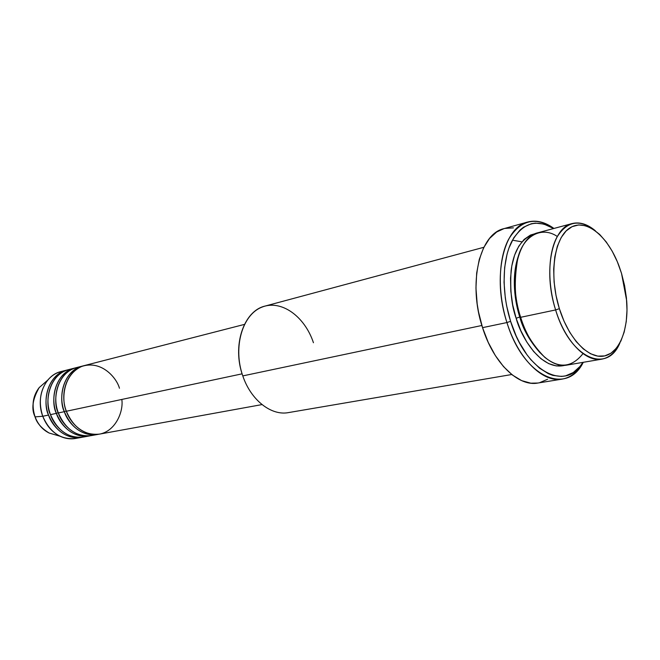 <?xml version="1.0" encoding="UTF-8"?>
<svg xmlns="http://www.w3.org/2000/svg" width="660" height="660" viewBox="0 0 660 660"><rect width="100%" height="100%" fill="white"/><g stroke="black" fill="none" stroke-linecap="round" stroke-linejoin="round"><path stroke-width="0.99" d="M66.718 370.111L67.691 369.88C45.103 375.185 43.065 405.364 48.551 415.041L42.768 416.27L48.551 415.041C55.762 431.417 66.734 438.867 81.46 437.39L82.442 437.192C64.144 440.847 51.249 424.372 48.551 415.041C41.209 396.223 50.647 373.634 66.718 370.111L60.934 371.596C44.888 375.119 35.458 397.576 42.768 416.27L35.079 416.873C31.127 409.01 32.505 399.25 39.204 387.577L44.509 382.957L39.204 387.577C32.852 395.942 31.474 405.702 35.079 416.873L42.768 416.27C38.321 402.435 39.996 390.382 47.792 380.094C52.214 374.913 57.577 371.893 63.871 371.036M244.439 324.406L84.521 365.533C68.351 369.064 58.905 392.048 66.355 411.254C69.259 420.346 80.206 435.179 97.325 434.404C114.782 432.985 123.75 412.087 121.828 399.44M82.508 366.052L76.527 367.587C60.398 371.118 50.952 393.921 58.352 412.954L64.342 411.675C71.635 428.348 82.69 435.946 97.507 434.478L98.522 434.272C80.107 437.976 67.072 421.179 64.342 411.675L66.256 410.99L64.342 411.675C56.909 392.518 66.346 369.584 82.508 366.052L83.523 365.813C60.786 371.118 58.781 401.825 64.342 411.675L58.352 412.954C61 422.763 75.454 440.401 94.429 434.833M74.547 368.099L68.665 369.608C52.577 373.131 43.139 395.761 50.498 414.628L56.38 413.374C63.632 429.891 74.646 437.415 89.413 435.946L90.412 435.74C72.055 439.42 59.095 422.788 56.38 413.374L58.261 412.698L56.38 413.374C48.989 394.383 58.426 371.621 74.547 368.099L75.537 367.867C52.874 373.172 50.853 403.606 56.38 413.374L50.498 414.628C53.122 424.339 67.477 441.804 86.394 436.301M572.154 223.559L538.09 232.708C517.646 236.833 508.093 279.32 520.658 317.303L555.621 309.936L559.366 308.665C548.666 274.75 554.194 237.047 570.232 227.675C586.138 217.882 608.099 236.222 619.138 266.31L621.522 273.38L617.347 261.772L612.191 251.163L606.226 241.939L599.659 234.44L592.705 228.954L585.618 225.736L578.655 224.945L572.08 226.669L566.173 230.901L561.182 237.526L557.32 246.328L554.779 256.988L553.682 269.065L554.103 282.076L556.017 295.474L559.366 308.665L563.995 321.09L569.695 332.227L576.213 341.616L583.275 348.884L590.576 353.768L597.812 356.128L604.7 355.913L610.987 353.199L616.448 348.15L620.903 340.989L624.195 332.021L626.249 321.61L627 310.117L626.431 297.974L624.583 285.582L621.522 273.38L626.67 300.655C628.873 329.109 619.558 353.207 603.974 356.062C588.456 359.106 568.714 338.869 559.366 308.665L555.621 309.936C542.891 270.938 552.007 227.56 572.154 223.559C579.719 221.71 587.466 224.128 595.394 230.794C579.926 218.716 567.08 220.886 556.858 237.303C548.047 253.753 547.379 283.544 555.621 309.936L520.658 317.303C524.386 331.37 532.405 344.693 544.714 357.258C559.102 368.849 571.857 367.637 582.978 353.62M483.862 247.285L265.114 306.067C243.647 310.802 231.8 345.815 242.789 375.903C232.807 347.498 242.269 314.886 261.682 307.238C280.97 299.161 304.681 316.189 313.45 342.738M506.938 322.55L510.592 321.313C501.616 292.974 502.153 260.914 511.5 241.956C522.299 222.89 536.341 218.419 553.624 228.533L543.873 224.053L535.375 223.121L531.275 223.748L523.553 227.221L520.014 230.051L513.785 237.798L508.909 248.111L507.061 254.116L504.644 267.531L504.042 282.356L505.312 297.949L506.632 305.827L510.592 321.313L516.136 335.866L519.428 342.589L526.87 354.61L530.929 359.766L539.509 368.148L548.394 373.709L552.832 375.375L561.479 376.447L565.612 375.862L573.284 372.52L579.958 366.473L582.953 362.365C566.107 392.131 525.929 372.273 510.592 321.313L506.938 322.55C491.947 277.447 503.464 227.089 527.703 222.024C536.25 219.829 544.995 221.974 553.938 228.451C535.714 216.233 520.624 219.805 508.662 239.176C498.308 258.547 497.409 292.528 506.938 322.55L482.542 327.649L506.938 322.55C523.331 377.008 566.709 396.19 583.267 362.315C577.863 371.943 570.809 377.545 562.13 379.12C542.817 382.965 518.092 358.726 506.938 322.55M519.758 317.031L520.534 316.899L519.758 317.031C523.025 329.233 529.823 341.187 540.16 352.894C529.823 341.187 523.025 329.233 519.758 317.031L516.128 318.26L519.758 317.031C515.105 302.725 510.799 276.887 518.719 255.04C510.799 276.887 515.105 302.725 519.758 317.031M564.82 365.326C541.398 371.349 521.078 337.227 516.128 318.26L512.721 304.928L510.832 291.382L510.526 278.198L511.805 265.947L514.61 255.139L518.777 246.18L524.131 239.423L530.426 235.075L535.92 233.434C521.977 237.443 513.711 249.859 511.112 270.699C509.924 289.996 511.591 305.852 516.128 318.26L520.897 330.808L526.812 342.028L533.61 351.466L541.002 358.751L548.674 363.627L556.297 365.937L564.82 365.326M119.452 388.245C116.828 378.163 101.533 359.626 81.543 366.514C62.073 375.391 61.636 401.486 66.355 411.254L242.113 373.832L66.355 411.254C73.664 427.952 84.727 435.575 99.544 434.107L262.012 404.588M242.789 375.903L481.874 325.487L242.789 375.903C250.882 400.141 271.276 415.981 288.461 412.599L511.747 374.517M527.703 222.024L504.001 228.624C479.548 233.788 467.701 283.387 482.542 327.649C493.581 363.165 518.339 386.892 537.834 383.039L562.13 379.12M71.651 369.039C47.718 372.454 44.525 404.704 50.498 414.628C57.717 431.038 68.698 438.504 83.441 437.035L89.413 435.946M78.49 437.745C72.41 439.593 66.281 439.098 60.093 436.243C52.156 432.275 46.373 425.617 42.768 416.27C49.945 432.539 60.885 439.931 75.587 438.463L81.46 437.39M35.079 416.873C37.999 424.421 42.694 429.808 49.162 433.034L55.91 435.014L49.162 433.034C41.407 428.274 36.721 422.887 35.079 416.873M619.946 342.853C615.541 352.217 609.51 357.654 601.862 359.139C585.857 362.488 565.133 341.269 555.621 309.936C569.869 358.141 607.15 374.492 619.946 342.853M557.304 236.478C541.976 225.967 523.545 235.373 517.885 257.771C513.678 281.589 514.602 301.43 520.658 317.303C530.029 347.845 550.836 368.445 567.097 365.071L601.862 359.139M537.892 383.031L530.83 383.188L521.656 380.63L512.424 375.045L503.522 366.597L495.346 355.567L488.243 342.408L482.542 327.649L478.516 311.941L477.18 303.947L475.959 288.106L476.677 273.042L479.284 259.397L483.64 247.739L489.522 238.491L496.658 231.998L504.026 228.616M504.735 228.434L513.414 227.857M547.61 379.244L539.591 382.693M79.563 367.018C55.539 370.375 52.346 402.93 58.352 412.954C65.621 429.511 76.642 437.052 91.426 435.584L97.507 434.478M521.87 241.832L512.416 240.174M60.093 436.243L49.162 433.034C42.628 429.784 37.909 424.396 35.005 416.864C31.391 405.751 32.794 395.992 39.204 387.577L47.792 380.094"/></g></svg>
